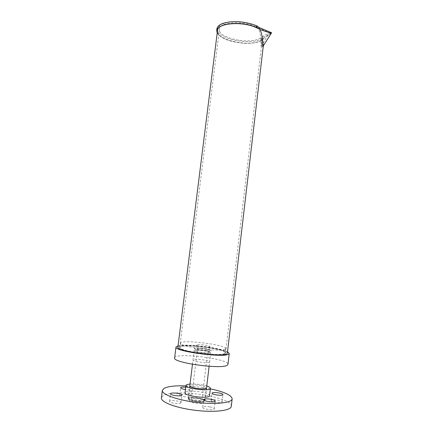 <?xml version="1.0" encoding="UTF-8"?>
<svg xmlns="http://www.w3.org/2000/svg" width="433" height="433" viewBox="0 0 433 433"><rect width="100%" height="100%" fill="white"/><g stroke="black" fill="none" stroke-linecap="round" stroke-linejoin="round"><path stroke-width="0.32" stroke-dasharray="2.17 1.62" d="M185.725 387.189C189.189 387.616 191.077 388.228 191.386 389.013C190.915 389.705 188.934 389.868 185.443 389.489M183.549 396.606C187.511 397.175 189.827 397.045 190.504 396.222C190.937 394.68 179.668 393.364 179.706 394.961C179.792 395.573 181.075 396.125 183.549 396.606M211.326 400.26L211.163 400.514C210.687 402.089 222.194 403.572 222.097 401.921C222.524 400.509 212.587 398.977 211.326 400.26M209.929 406.89C205.827 406.289 203.423 406.446 202.725 407.377C202.206 409.142 214.389 410.679 214.297 408.839C214.173 408.097 212.717 407.448 209.929 406.89M180.756 403.036L180.999 402.701C181.47 400.974 169.547 399.632 169.574 401.413C169.059 402.906 179.175 404.379 180.756 403.036M188.972 398.295L188.658 398.728C187.906 401.039 204.787 403.085 204.603 400.655C205.193 398.609 191.115 396.493 188.972 398.295M204.603 400.655L206.546 387.833C207.126 385.9 192.387 383.73 190.157 385.408L189.833 385.814L188.658 398.728M189.898 398.463L189.627 398.842C188.994 400.877 203.764 402.663 203.64 400.541C204.187 398.739 191.776 396.872 189.898 398.463M189.665 400.401L189.389 400.79C188.756 402.852 203.532 404.639 203.407 402.484C203.954 400.66 191.538 398.782 189.665 400.401M231.298 406.333C233.165 397.169 174.45 388.152 163.241 395.643L161.385 397.873M210.362 388.839C202.281 387.199 194.125 386.214 185.887 385.879M209.545 395.692C210.427 392.677 188.94 389.456 185.551 392.071L185.048 392.726M206.763 386.003C201.307 384.417 195.738 383.746 190.06 383.979M191.592 398.766L191.391 399.047C190.926 400.568 201.962 401.905 201.875 400.319C202.292 398.972 192.977 397.57 191.592 398.766M197.719 348.5L197.529 348.668C197.139 349.593 208.089 350.919 207.932 349.924C208.284 349.106 199.028 347.818 197.719 348.5M188.593 398.23L188.258 398.685C187.494 401.115 205.166 403.253 205.004 400.714C205.648 398.56 190.856 396.336 188.593 398.23M194.731 348.029L194.428 348.3C193.784 349.783 211.304 351.899 211.033 350.313C211.575 348.998 196.88 346.952 194.731 348.029M225.133 349.231C220.803 352.338 178.564 346.584 180.599 343.201C180.415 339.104 226.832 344.722 225.68 348.657L225.133 349.231M209.745 346.833C208.203 347.721 195.83 346.021 196.355 344.998C196.209 343.753 210.384 345.469 209.951 346.644L209.745 346.833M224.635 353.501C220.278 356.797 178.012 351.006 180.068 347.428C179.911 343.12 226.362 348.738 225.182 352.89L224.635 353.501M178.06 345.788C186.336 343.548 220.024 347.623 227.525 351.775M174.629 357.902C174.618 352.159 229.349 358.784 227.969 364.353M209.388 362.237C207.499 363.574 192.317 361.441 192.999 359.942C192.869 358.14 210.2 360.24 209.642 361.956L209.388 362.237M210.508 352.863C208.646 354.042 193.481 351.942 194.146 350.6C193.989 348.976 211.293 351.066 210.757 352.608L210.508 352.863M209.047 352.63C207.499 353.593 195.115 351.872 195.651 350.773C195.516 349.442 209.702 351.158 209.258 352.419L209.047 352.63M224.96 353.55C220.559 356.906 177.633 351.022 179.722 347.39C179.571 343.017 226.708 348.722 225.517 352.933L224.96 353.55M225.517 352.933L262.079 41.059L261.007 46.271C261.186 37.806 260.168 31.652 257.96 27.815C246.464 20.297 219.217 21.444 219.444 29.125C217.485 38.791 253.879 45.454 261.467 36.978L269.591 32.686L257.96 27.815M262.079 41.059C262.328 38.856 262.127 37.492 261.467 36.978M227.363 353.182C228.619 349.209 186.179 343.239 178.991 346.308L177.887 347.19M262.701 46.84L263.762 41.871C263.962 40.107 263.816 38.975 263.318 38.477L261.386 40.15C250.566 47.625 215.553 40.15 217.501 30.51M271.615 32.729C267.405 35.181 264.428 36.681 262.69 37.227L263.269 37.763L263.172 38.656L271.394 33.179M257.029 26.077L256.32 25.731C248.867 22.819 240.791 21.504 232.083 21.785C226.924 22.354 222.865 23.49 219.904 25.195C217.794 27.138 217.171 29.276 218.032 31.614C222.562 40.269 250.972 44.94 261.386 38.856L262.69 37.227M261.386 38.856L261.916 40.204L261.196 40.48L261.386 40.15M263.318 38.477L271.253 33.303M261.007 46.271L269.591 32.686M256.726 26.045L259.053 27.604M217.317 31.993C218.957 41.135 250.534 47.105 261.196 40.48M261.364 40.209L262.252 39.63L261.554 38.586M190.504 396.222L191.386 389.013M179.706 394.961L180.599 387.757M222.097 401.921L222.952 394.609M211.163 400.514L212.035 393.207M214.297 408.839L215.212 401.088M202.725 407.377L203.656 399.632M180.999 402.701L181.941 395.075M169.574 401.413L170.532 393.786M203.407 402.484L203.64 400.541M189.389 400.79L189.627 398.842M201.875 400.319L207.932 349.924M191.391 399.047L197.529 348.668M205.004 400.714L206.319 389.738M209.123 366.302L211.033 350.313M188.258 398.685L189.6 387.714M192.469 364.288L194.428 348.3M180.599 343.201L180.068 347.428M225.68 348.657L225.182 352.89M194.146 350.6L192.999 359.942M210.757 352.608L209.642 361.956M196.355 344.998L195.651 350.773M209.951 346.644L209.258 352.419M179.722 347.39L219.444 29.125M263.291 45.909L263.762 41.871M261.835 40.318C251.308 46.786 221.961 42.136 217.209 32.865M263.194 38.629L261.916 40.204"/><path stroke-width="0.65" d="M185.443 389.489L184.447 389.332C181.968 388.861 180.691 388.336 180.599 387.757C180.962 387.129 182.672 386.94 185.725 387.189M212.192 392.969C213.442 391.762 223.368 393.272 222.952 394.609C223.06 396.168 211.564 394.69 212.035 393.207L212.192 392.969M210.839 399.221C213.626 399.762 215.082 400.384 215.212 401.088C215.315 402.831 203.147 401.299 203.656 399.632C204.344 398.761 206.741 398.625 210.839 399.221M181.698 395.394C180.133 396.65 170.028 395.188 170.532 393.786C170.494 392.098 182.401 393.445 181.941 395.075L181.698 395.394M189.833 385.814C189.064 388 206.774 390.144 206.546 387.833M185.887 385.879C175.446 385.527 168.21 386.333 164.172 388.287L162.332 390.382L161.385 397.873C160.546 402.057 176.063 408.021 195.348 410.327C214.622 412.687 231.114 410.592 231.298 406.333L232.158 398.831C231.541 395.177 224.278 391.843 210.362 388.839M162.332 390.382C161.525 394.328 177.054 400.065 196.306 402.371C215.558 404.725 232.007 402.858 232.158 398.831M190.06 383.979L186.45 384.764L185.952 385.375L185.048 392.726C183.911 396.119 209.837 399.258 209.545 395.692L210.422 388.341C210.433 387.589 209.215 386.81 206.763 386.003M185.952 385.375C184.842 388.569 210.736 391.703 210.422 388.341M227.525 351.775L229.241 353.431L228.635 354.129C223.737 358.075 173.481 351.206 175.998 346.99L178.06 345.788M229.241 353.431L227.969 364.353L227.347 365.154C222.373 369.69 172.036 362.702 174.629 357.902L175.998 346.99M256.444 25.699L256.715 25.845L256.12 27.441L256.601 27.82C242.832 20.957 217.339 22.981 217.501 30.51L177.887 347.19C175.587 351.109 222.124 357.479 226.778 353.837L227.363 353.182L263.291 45.909M259.952 29.558C261.911 33.368 262.831 39.127 262.701 46.84L271.253 33.303L259.952 29.558L259.215 29.038L259.519 27.815L259.199 27.582M256.601 27.82L259.215 29.038M259.324 27.647L271.615 32.729L271.253 33.303M256.525 27.75L257.326 26.348L257.029 26.077M256.12 27.441C240.624 20.162 213.924 23.685 217.317 31.993M206.319 389.738L209.123 366.302M189.6 387.714L192.469 364.288M259.459 27.712L256.715 25.845M262.55 28.843L259.437 27.685M217.209 32.865C215.666 27.88 218.14 24.562 224.63 22.922C228.543 22.007 231.022 21.493 238.529 21.704C245.257 22.218 251.308 23.588 256.688 25.807"/></g></svg>
